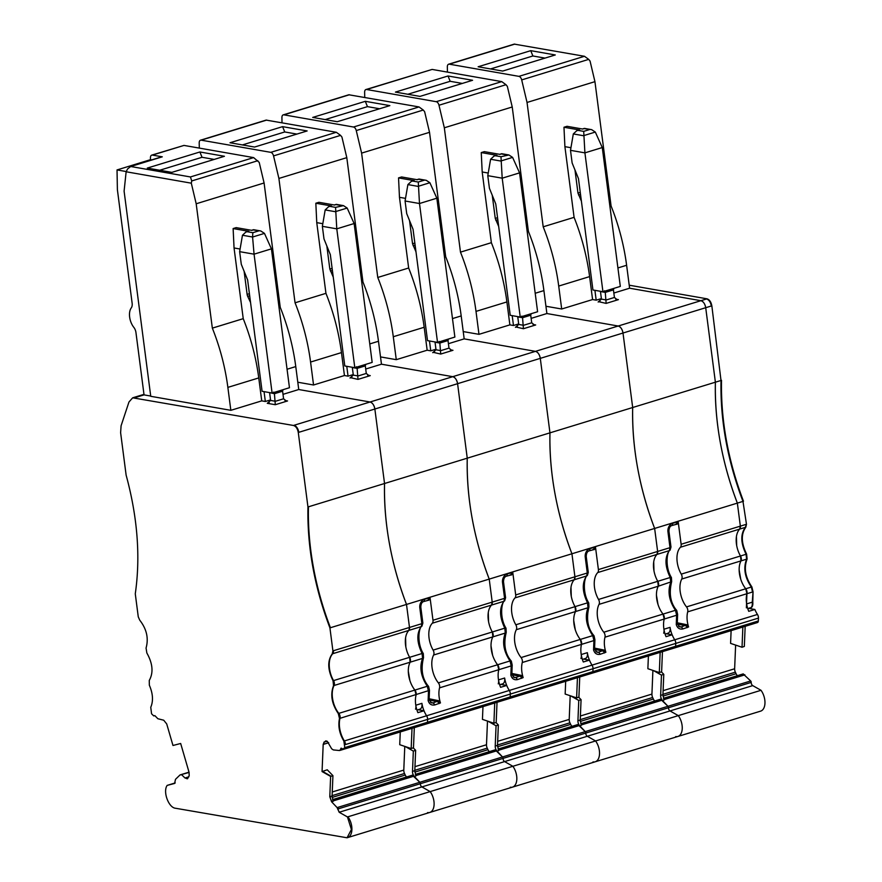 <?xml version="1.0" encoding="UTF-8"?>
<svg xmlns="http://www.w3.org/2000/svg" width="882" height="882" viewBox="0 0 882 882"><rect width="100%" height="100%" fill="white"/><g stroke="black" fill="none" stroke-linecap="round" stroke-linejoin="round"><path stroke-width="1.32" d="M746.381 607.841L746.922 593.718L745.742 588.768A3.925 2.271 73 0 1 746.922 593.718L752.544 591.998L751.354 587.048C744.783 577.401 743.195 568.107 746.591 559.177L746.095 554.271C740.671 543.169 740.406 534.205 745.312 527.37L746.47 524.25L742.975 501.395C727.551 460.746 720.219 420.427 721.002 380.473L711.84 305.833C711.101 301.953 709.503 299.615 707.022 298.822L629.208 285.195M739.149 569.893L740.759 579.276M676.737 623.651L676.262 624.544C677.387 628.171 679.647 629.627 683.054 628.91L688.588 626.948A19.625 11.334 73 0 1 687.695 611.854A3.925 2.271 73 0 0 686.516 606.904L745.742 588.768A19.625 11.334 73 0 1 740.979 560.897L740.483 555.991A3.925 2.271 73 0 1 740.979 560.897L747.109 559.012L746.613 554.117C741.178 543.014 740.913 534.051 745.819 527.216L746.47 524.25M736.426 536.554L736.691 545.616M686.516 606.904A19.625 11.334 73 0 1 681.753 579.033A3.925 2.271 73 0 0 681.257 574.127L740.483 555.991A19.625 11.334 73 0 1 739.689 529.09L740.351 526.135L737.352 503.115L742.975 501.395M681.257 574.127A19.625 11.334 73 0 1 680.463 547.226A3.925 2.271 73 0 0 681.125 544.271L740.351 526.135L737.352 503.115A196.223 113.315 73 0 1 715.39 382.193C714.607 422.147 721.928 462.466 737.352 503.115L406.503 604.435A196.223 113.315 73 0 1 384.541 483.512C383.758 523.467 391.079 563.774 406.503 604.435L329.923 627.885L332.911 650.905L332.249 653.86C327.354 660.695 327.619 669.659 333.043 680.761L333.539 685.667C330.144 694.597 331.731 703.891 338.302 713.538L339.493 718.488C337.927 725.996 339.394 733.537 343.881 741.112L344.774 747.616L343.043 749.061L340.948 748.234M666.208 633.75L672.15 634.786L666.02 636.672A19.625 11.334 73 0 1 664.212 619.043L663.032 614.092A19.625 11.334 73 0 1 658.27 586.221L657.774 581.315A19.625 11.334 73 0 1 656.98 554.414L657.63 551.459L654.642 528.45A196.223 113.315 73 0 1 632.681 407.517L715.39 382.193L705.71 307.708C704.983 303.827 703.373 301.49 700.892 300.696L629.605 288.216L626.617 265.273L617.907 267.941M750.461 607.93L747.804 608.767M749.634 607.93C752.092 607.952 753.14 605.989 752.776 602.02L753.052 591.844L751.872 586.894C745.29 577.247 743.702 567.953 747.109 559.012M743.482 501.241C728.058 460.58 720.737 420.273 721.52 380.318M498.242 683.826A6.538 3.782 -107 0 0 498.506 679.89A19.625 11.334 73 0 1 498.793 669.703L497.602 664.752A19.625 11.334 73 0 1 492.84 636.881L492.343 631.975A19.625 11.334 73 0 1 491.55 605.074L492.211 602.119L489.223 579.099A196.223 113.315 73 0 1 467.251 458.177L457.582 383.692C456.843 379.822 455.233 377.485 452.753 376.68L535.462 351.356A6.538 3.782 73 0 1 540.291 358.368C539.552 354.487 537.943 352.15 535.462 351.356L618.183 326.02A6.538 3.782 73 0 1 623.001 333.032C622.262 329.162 620.663 326.825 618.183 326.02L700.892 300.696A6.538 3.782 73 0 1 705.71 307.708L715.39 382.193L721.002 380.473M279.065 307.697L280.244 307.333A143.898 83.095 73 0 1 295.768 366.581L298.744 389.524L283.001 394.353M280.244 307.333L264.093 182.982L196.19 203.775L212.341 328.126L243.234 318.667L234.05 247.963L240.091 249.033M248.834 231.316L245.902 232.043L248.834 231.316L233.124 228.559L234.05 247.963M233.124 228.559L236.178 227.622L251.899 230.378L253.63 229.717M258.724 230.897L252.836 232.694L252.583 237.026L264.468 233.388L260.785 230.963L253.31 229.948M239.639 251.657L241.282 264.28L247.621 279.936L262.086 391.288L272.097 393.041L254.06 254.17L252.583 237.026L242.462 235.251L239.639 251.657L254.06 254.17L271.424 248.856L264.468 233.388M245.902 232.043L242.462 235.251M271.424 248.856L289.461 387.727L272.097 393.041M250.554 302.493L247.688 296.352A3.925 2.271 73 0 1 247.125 294.412L244.116 271.281M243.234 318.667C250.918 337.971 256.089 357.728 258.757 377.926L261.733 400.869L265.339 401.497L270.531 399.91M264.06 391.641L265.339 401.497M212.341 328.126A143.898 83.095 73 0 1 227.865 387.385L258.757 377.926M196.19 203.775L191.306 183.18L126.137 171.77L124.097 191.151L150.745 396.305L230.841 410.328L227.865 387.385M126.137 171.77L127.592 168.947L130.69 166.5L129.963 166.555L161.626 156.853A3.925 2.271 73 0 1 162.288 156.82L152.399 155.089L183.996 145.42L253.619 157.602L259.209 162.387L264.093 182.982M191.306 183.18L191.736 180.942L190.424 176.951L130.69 166.5L162.288 156.82M199.883 151.98L224.436 156.279L171.847 172.376L147.294 168.076L199.883 151.98L202.033 157.283L214.183 159.41M202.033 157.283L159.697 170.248M269.55 392.6L274.423 393.703L282.593 391.211L283.067 389.69M269.616 392.865L270.598 400.439L267.279 403.306L275.294 404.717L274.423 393.703L273.652 392.093M151.682 159.907L150.48 159.686L150.447 157.812A3.925 2.271 73 0 1 151.748 155.122A3.925 2.271 73 0 1 152.399 155.089M183.996 145.42L151.748 155.122M150.48 159.686L117.03 169.928L126.258 171.549M282.593 391.211L283.574 398.785L286.176 400.902L287.543 400.957L284.941 400.505M132.917 397.749A13.087 7.552 73 0 1 133.171 397.661A13.087 7.552 73 0 1 135.365 397.539L144.042 394.882L135.949 332.525A6.538 3.782 73 0 0 133.844 327.387A13.087 7.552 73 0 1 131.308 307.851A6.538 3.782 73 0 0 132.135 303.221L117.394 189.74L117.03 169.928M341.819 748.366L339.482 750.527L333.33 749.921L331.654 748.785L327.321 741.365L324.146 741.96L323.187 744.408L322.062 771.563L330.629 776.414L329.791 796.722L331.599 801.771L337.111 807.603L339.173 812.256L347.453 816.941L351.4 829.51L347.067 837.779L175.452 808.243C168.517 807.625 162.674 791.474 167.183 785.388L174.592 783.448L175.507 779.313L180.049 774.925L181.615 774.716L184.988 777.99L187.491 778.718M412.302 775.223L332.569 799.643L412.302 775.223L419.832 782.279A1.312 0.761 73 0 1 420.35 783.635A1.312 0.761 73 0 1 420.35 783.723L585.769 733.063A2.613 1.51 -107 0 0 587.313 736.261L595.582 740.957A13.087 7.552 73 0 1 599.539 753.526A13.087 7.552 73 0 1 595.196 761.794A13.087 7.552 -107 0 0 599.539 753.526A13.087 7.552 -107 0 0 595.582 740.957L678.302 715.622A13.087 7.552 73 0 1 682.249 728.19A13.087 7.552 73 0 1 677.905 736.47A13.087 7.552 -107 0 0 682.249 728.19A13.087 7.552 -107 0 0 678.302 715.622L761.012 690.297L752.732 685.612A2.613 1.51 -107 0 1 751.199 682.403A2.613 1.51 -107 0 1 751.199 682.315A1.312 0.761 -107 0 0 750.681 680.959L743.151 673.914L663.418 698.346L743.151 673.914M406.613 776.976A4.575 2.646 73 0 1 405.235 775.046L404.507 773.481A4.575 2.646 73 0 1 403.791 770.074L404.772 746.393M414.308 727.639L413.482 747.76L411.177 748.553L412.015 728.345M415.532 709.161A6.538 3.782 -107 0 0 415.797 705.214A19.625 11.334 73 0 1 416.072 695.038L414.893 690.077A3.925 2.271 73 0 1 416.072 695.038A19.625 11.334 73 0 0 417.881 712.656L424.01 710.782L418.068 709.734M338.302 713.538L338.809 713.373A19.625 11.334 73 0 1 334.058 685.501L410.13 662.206L409.634 657.311A3.925 2.271 73 0 1 410.13 662.206A19.625 11.334 73 0 0 414.893 690.077L338.809 713.373A3.925 2.271 73 0 1 340 718.334A19.625 11.334 73 0 0 344.388 740.946L426.59 715.776A19.625 11.334 73 0 1 424.01 710.782M333.539 685.667L334.058 685.501A3.925 2.271 73 0 0 333.55 680.606L409.634 657.311A19.625 11.334 73 0 1 408.84 630.409L409.491 627.444A3.925 2.271 73 0 1 408.84 630.409L421.221 626.617C416.469 633.408 416.756 642.361 422.081 653.496L422.577 658.391C419.292 667.299 420.879 676.593 427.307 686.273L428.487 691.234L428.123 700.54C429.247 704.156 431.507 705.611 434.914 704.905L440.449 702.932A19.625 11.334 73 0 1 439.556 687.839L511.207 665.899L510.843 675.204C511.957 678.82 514.217 680.276 517.624 679.57L523.158 677.608A19.625 11.334 73 0 1 522.276 662.514L581.503 644.378L580.312 639.428A3.925 2.271 73 0 1 581.503 644.378L593.917 640.575L593.553 649.88C594.666 653.496 596.927 654.951 600.333 654.246L605.879 652.272A19.625 11.334 73 0 1 604.986 637.179L676.626 615.239L676.262 624.544M144.042 394.882L150.712 396.051M230.841 410.328L261.733 400.869M268.293 403.107L269.208 402.721M365.71 369.029L381.465 364.2L452.753 376.68A6.538 3.782 73 0 1 457.582 383.692L298.789 432.323A6.538 3.782 73 0 0 293.96 425.311L370.043 402.005A6.538 3.782 73 0 1 374.861 409.028L384.541 483.512L374.861 409.028C374.133 405.147 372.524 402.809 370.043 402.005L298.744 389.524L370.043 402.005L452.753 376.68L381.465 364.2L378.477 341.257L369.767 343.925M330.43 627.73A196.223 113.315 73 0 1 308.457 506.808L467.251 458.177C466.468 498.143 473.788 538.45 489.223 579.099L492.211 602.119A3.925 2.271 73 0 1 491.55 605.074L503.931 601.281C499.179 608.073 499.466 617.036 504.791 628.16L505.287 633.067C502.012 641.964 503.589 651.258 510.028 660.949L511.207 665.899L512.199 665.017M343.881 741.112L344.388 740.946A3.925 2.271 73 0 1 345.402 744.584L427.605 719.403A3.925 2.271 73 0 0 426.59 715.776A3.925 2.271 73 0 1 427.605 719.403L427.483 722.281A2.613 1.51 73 0 1 426.612 723.857A2.613 1.51 73 0 1 425.752 723.725M339.482 750.527L342.756 748.895M341.213 748.19A2.613 1.51 73 0 0 340.595 749.557A1.312 0.761 73 0 1 340.165 750.35L422.368 725.18A1.312 0.761 73 0 0 422.456 725.136A1.312 0.761 73 0 1 422.368 725.18A1.312 0.761 73 0 1 422.269 725.191A1.312 0.761 73 0 0 422.368 725.18L505.077 699.845A1.312 0.761 73 0 1 504.989 699.867A1.312 0.761 -107 0 0 505.077 699.845A1.312 0.761 -107 0 0 505.166 699.812A1.312 0.761 73 0 1 505.077 699.845L587.798 674.521A1.312 0.761 -107 0 0 587.886 674.476A1.312 0.761 73 0 1 587.798 674.521A1.312 0.761 73 0 1 587.699 674.532A1.312 0.761 -107 0 0 587.798 674.521L670.507 649.185A1.312 0.761 -107 0 0 670.596 649.152A1.312 0.761 73 0 1 670.507 649.185A1.312 0.761 73 0 1 670.408 649.207A1.312 0.761 -107 0 0 670.507 649.185L753.217 623.861A1.312 0.761 -107 0 0 753.305 623.817M400.263 731.95L399.733 744.695L411.177 748.553M332.933 775.642L331.136 776.259L322.569 771.408L327.244 769.788L332.933 775.642L332.084 796.016L333.242 801.275L332.117 801.617A4.575 2.646 73 0 1 330.298 796.556L332.084 796.016M413.239 747.837L415.643 750.306L413.338 751.111L412.5 771.386A4.575 2.646 73 0 0 414.32 776.447L419.832 782.279L337.63 807.449A1.312 0.761 73 0 1 338.148 808.893L420.35 783.723A2.613 1.51 73 0 0 421.883 786.92L430.162 791.606A13.087 7.552 73 0 1 434.109 804.186A13.087 7.552 73 0 1 429.766 812.454A13.087 7.552 73 0 1 427.583 812.576M347.453 816.941L430.162 791.606A13.087 7.552 73 0 1 434.109 804.186A13.087 7.552 73 0 1 429.766 812.454L512.486 787.13A13.087 7.552 73 0 1 510.292 787.24M325.513 740.968L326.142 740.913M500.789 684.41L506.72 685.446A19.625 11.334 -107 0 0 509.311 690.452A3.925 2.271 73 0 1 510.314 694.079L427.605 719.403L427.483 722.281L345.281 747.462A2.613 1.51 73 0 1 344.41 749.038L343.043 749.061M187.546 778.696L189.211 775.598L189.057 772.29L180.667 743.482L172.982 745.488L166.709 723.935L163.721 720.219L157.867 718.731L154.846 715.633L153.755 715.919L151.561 713.792L150.756 707.298C153.446 700.981 152.972 693.616 149.345 685.204L149.267 680.441C153.578 672.701 152.773 663.551 146.842 652.978L146.059 648.027C148.793 638.359 146.677 629.064 139.731 620.156L138.265 616.827L135.277 593.818C140.613 556.796 137.559 517.227 126.126 475.133L120.614 432.676L121.088 425.774L128.959 402.016L132.664 397.815L293.452 425.466C295.933 426.26 297.543 428.597 298.281 432.478L307.95 506.963C307.168 546.917 314.488 587.236 329.923 627.885M167.183 785.388L175.231 782.918M495.96 722.512L498.352 724.982L496.059 725.776L495.221 746.062A4.575 2.646 73 0 0 497.029 751.111L502.542 756.954L419.832 782.279A1.312 0.761 73 0 1 420.35 783.635A1.312 0.761 73 0 1 420.35 783.723A2.613 1.51 73 0 0 421.883 786.92L504.592 761.596A2.613 1.51 73 0 1 503.06 758.399A2.613 1.51 -107 0 0 504.592 761.596L587.313 736.261L595.582 740.957L512.872 766.282A13.087 7.552 73 0 1 516.83 778.85A13.087 7.552 73 0 1 512.486 787.13A13.087 7.552 -107 0 0 516.83 778.85A13.087 7.552 -107 0 0 512.872 766.282L504.592 761.596L512.872 766.282L430.162 791.606L421.883 786.92L339.68 812.102A2.613 1.51 73 0 1 338.148 808.893L337.63 809.048M333.043 680.761L333.55 680.606A19.625 11.334 73 0 1 332.768 653.705A3.925 2.271 73 0 0 333.418 650.74L409.491 627.444L406.503 604.435L409.491 627.444L421.872 623.662L421.221 626.617L421.938 626.176C418.763 627.212 416.679 643.044 423.294 653.54L423.514 657.652L422.577 658.391L410.13 662.206M583.498 659.086L589.43 660.122A19.625 11.334 -107 0 0 592.02 665.116A3.925 2.271 73 0 1 593.024 668.743A3.925 2.271 -107 0 0 592.02 665.116A19.625 11.334 73 0 1 587.346 652.68A6.538 3.782 -107 0 1 585.295 658.534L582.374 659.427M416.943 710.087L419.876 709.183A6.538 3.782 -107 0 0 421.916 703.34A19.625 11.334 73 0 0 426.59 715.776L509.311 690.452A3.925 2.271 -107 0 1 510.314 694.079L510.193 696.956L510.314 694.079L593.024 668.743L592.902 671.632A2.613 1.51 73 0 1 592.043 673.209A2.613 1.51 -107 0 0 592.902 671.632L675.623 646.297A2.613 1.51 73 0 1 674.752 647.873A2.613 1.51 -107 0 0 675.623 646.297L758.333 620.972L758.454 618.095A3.925 2.271 -107 0 0 757.451 614.456A19.625 11.334 -107 0 1 754.86 609.462L748.928 608.426M565.682 681.29L565.164 694.046L576.608 697.894L578.912 697.1L579.739 676.979M497.68 741.321L569.21 719.414L570.191 695.733M569.21 719.414A4.575 2.646 -107 0 0 569.926 722.821L570.654 724.387A4.575 2.646 -107 0 0 572.032 726.316M498.021 749.083L577.721 724.574M577.942 724.607L585.251 731.619A1.312 0.761 73 0 1 585.769 732.975A1.312 0.761 -107 0 0 585.251 731.619L667.972 706.295A1.312 0.761 73 0 1 668.49 707.64A1.312 0.761 -107 0 0 667.972 706.295L750.681 680.959M752.732 685.612L587.313 736.261A2.613 1.51 73 0 1 585.769 733.063A1.312 0.761 73 0 0 585.769 732.975A2.613 1.51 -107 0 0 585.769 733.063L668.49 707.739A2.613 1.51 -107 0 0 670.022 710.936L678.302 715.622L670.022 710.936A2.613 1.51 73 0 1 668.49 707.739L751.199 682.403M503.06 758.299A1.312 0.761 73 0 1 503.06 758.399A2.613 1.51 -107 0 1 503.06 758.299A1.312 0.761 -107 0 0 502.542 756.954A1.312 0.761 73 0 1 503.06 758.299M576.608 697.894L577.445 677.685M672.15 634.786A19.625 11.334 -107 0 0 674.73 639.792A3.925 2.271 73 0 1 675.744 643.419L593.024 668.743L592.902 671.632L427.483 722.281A2.613 1.51 73 0 1 426.612 723.857L509.333 698.533A2.613 1.51 -107 0 0 510.193 696.956A2.613 1.51 73 0 1 509.333 698.533A2.613 1.51 73 0 1 508.462 698.401M589.43 660.122L583.311 661.996A19.625 11.334 73 0 1 581.503 644.378A19.625 11.334 73 0 0 581.216 654.554L587.346 652.68M758.454 618.095L675.744 643.419L675.623 646.297L675.744 643.419A3.925 2.271 -107 0 0 674.73 639.792L509.311 690.452A19.625 11.334 73 0 1 504.636 678.015A6.538 3.782 -107 0 1 502.586 683.859L499.664 684.752M498.352 724.982L497.514 745.356L498.661 750.615L497.029 751.111M496.059 725.776L488.121 721.278M509.972 575.009A2.613 1.51 -107 0 0 510.391 574.987A2.613 1.51 -107 0 0 511.218 572.76A7.045 5.513 -80.1 0 1 512.795 572.561L515.694 594.931A3.925 2.271 73 0 1 515.044 597.886A19.625 11.334 73 0 0 515.827 624.787A3.925 2.271 73 0 1 516.323 629.693A19.625 11.334 73 0 0 521.086 657.564A3.925 2.271 73 0 1 522.276 662.514M491.009 645.878L492.619 655.271M488.286 612.538L488.551 621.601M514.393 677.619L515.904 677.574L517.624 679.57M513.181 677.034L515.904 677.574L521.317 675.38L523.158 677.608M512.795 572.561L511.571 574.987A4.432 3.473 99.9 0 0 511.218 574.91A4.432 3.473 99.9 0 0 510.59 574.888M510.932 574.899L511.571 574.987M511.703 673.396L521.317 675.38M521.086 657.564L580.312 639.428A19.625 11.334 73 0 1 575.549 611.546L575.053 606.651A3.925 2.271 73 0 1 575.549 611.546L588.007 607.742C584.722 616.639 586.298 625.933 592.737 635.624L593.917 640.575L594.909 639.693L594.545 649.262L597.147 652.305L598.624 652.25L600.333 654.246M515.827 624.787L575.053 606.651A19.625 11.334 73 0 1 574.27 579.75L574.921 576.784A3.925 2.271 73 0 1 574.27 579.75L586.64 575.957C581.888 582.748 582.175 591.701 587.511 602.836L588.007 607.742L588.944 606.992C586.067 618.943 587.765 628.535 594.038 635.79L594.909 639.693M515.694 594.931L574.921 576.784L571.933 553.775A196.223 113.315 73 0 1 549.96 432.853C549.177 472.807 556.509 513.115 571.933 553.775L574.921 576.784L587.291 573.002L586.64 575.957L587.368 575.516C584.193 576.552 582.109 592.384 588.724 602.88L588.944 606.992M711.84 305.833L623.001 333.032L632.681 407.517L623.001 333.032L457.582 383.692L467.251 458.177L549.96 432.853L540.291 358.368L549.96 432.853L632.681 407.517C631.898 447.483 639.218 487.79 654.642 528.45L657.63 551.459A3.925 2.271 73 0 1 656.98 554.414L669.361 550.622C664.609 557.413 664.896 566.376 670.221 577.501L670.717 582.407C667.431 591.304 669.008 600.598 675.447 610.289L676.626 615.239L677.619 614.357L677.255 623.927L679.868 626.97L681.334 626.926L683.054 628.91M448.42 343.693L464.175 338.875L535.462 351.356L464.175 338.875L461.198 315.932L452.488 318.589M429.479 340.981L430.758 350.838L435.951 349.25M430.758 350.838L427.164 350.209L424.176 327.266L393.284 336.726L396.272 359.669L427.164 350.209M380.517 356.912L396.272 359.669M444.484 257.037L445.675 256.673A143.898 83.095 73 0 1 461.198 315.932M429.523 132.322L361.609 153.115L356.262 130.558L423.272 110.041L424.639 111.727L429.523 132.322L445.675 256.673M414.253 180.656L411.321 181.383L414.253 180.656L398.543 177.899L399.469 197.314L408.653 268.007L377.761 277.466L361.609 153.115M398.543 177.899L401.608 176.962L417.318 179.719L419.06 179.057M282.008 122.763L281.92 117.549A3.925 2.271 73 0 1 283.221 114.869L348.842 94.771L419.038 106.943L423.272 110.041M439.556 687.839A3.925 2.271 73 0 0 438.376 682.889A19.625 11.334 73 0 1 433.613 655.017A3.925 2.271 73 0 0 433.117 650.111A19.625 11.334 73 0 1 432.323 623.21A3.925 2.271 73 0 0 432.985 620.255L504.581 598.327L503.931 601.281L504.658 600.84C501.483 601.888 499.399 617.709 506.014 628.216L506.235 632.317L505.287 633.067L492.84 636.881A3.925 2.271 73 0 0 492.343 631.975L504.791 628.16L505.805 628.877M511.34 662.106L510.028 660.949L497.602 664.752A3.925 2.271 73 0 1 498.793 669.703A19.625 11.334 73 0 0 500.59 687.321L506.72 685.446M283.221 114.869A3.925 2.271 73 0 1 283.872 114.836L353.495 127.019A3.925 2.271 73 0 1 356.262 130.558M377.761 277.466A143.898 83.095 73 0 1 393.284 336.726M399.469 197.314L405.522 198.373M408.653 268.007C416.337 287.312 421.519 307.068 424.176 327.266M415.984 251.833L412.544 243.752L414.838 243.046M409.546 220.621L412.544 243.752M439.082 341.433L439.842 343.054L448.012 340.551L448.993 348.125L440.824 350.628L436.017 349.779L435.035 342.205L439.842 343.054L440.713 354.057L452.973 350.297L450.36 349.845M436.017 349.779L432.709 352.657L434.628 352.061M433.712 352.447L440.713 354.057M448.993 348.125L451.595 350.253L452.973 350.297M337.266 121.716L389.855 105.62L365.302 101.32L312.713 117.427L337.266 121.716M405.07 200.997L419.49 203.522L437.527 342.392L427.516 340.639L413.052 229.276L406.712 213.62L405.07 200.997L407.892 184.592L418.013 186.367L429.887 182.728L426.215 180.303L418.73 179.289M424.154 180.237L418.266 182.034L419.49 203.522L436.844 198.196L454.88 337.067L437.527 342.392M411.321 181.383L407.892 184.592M365.302 101.32L367.452 106.634L379.602 108.762M367.452 106.634L325.116 119.599M448.012 340.551L448.486 339.03M436.844 198.196L429.887 182.728M482.972 706.614L482.443 719.37L493.898 723.229L496.191 722.435L497.029 702.315M414.97 766.656L486.5 744.75L487.481 721.068M486.5 744.75A4.575 2.646 -107 0 0 487.217 748.145L487.944 749.711A4.575 2.646 -107 0 0 489.323 751.64M415.312 774.407L495.011 749.898M495.232 749.932L502.542 756.954L585.251 731.619L579.739 725.787A4.575 2.646 73 0 1 577.931 720.726L580.224 720.032L581.381 725.291L579.739 725.787M493.898 723.229L494.725 703.02M415.643 750.306L414.805 770.681L415.951 775.939L414.32 776.447M413.338 751.111L405.4 746.613M408.3 671.213L409.91 680.595M405.577 637.873L405.841 646.925M423.514 657.652C420.648 669.603 422.346 679.195 428.619 686.45L429.479 690.352L429.115 699.922L431.706 702.954L433.194 702.91L434.914 704.905M430.471 702.359L433.194 702.91L438.608 700.705L440.449 702.932M432.985 620.255L430.074 597.897L428.85 600.311A4.432 3.473 99.9 0 0 428.509 600.245A4.432 3.473 99.9 0 0 427.88 600.223M428.222 600.223L428.85 600.311M428.983 698.731L438.608 700.705M346.769 366.306L348.048 376.162L353.241 374.574M348.048 376.162L344.443 375.534L341.466 352.591L310.574 362.05L313.551 384.993L344.443 375.534M297.807 382.237L313.551 384.993M361.774 282.361L362.954 281.997A143.898 83.095 73 0 1 378.477 341.257M346.802 157.646L278.899 178.44L273.552 155.894L340.562 135.376L341.929 137.052L346.802 157.646L362.954 281.997M331.544 205.98L328.611 206.708L331.544 205.98L315.833 203.235L316.759 222.639L325.943 293.342L295.051 302.802L278.899 178.44M315.833 203.235L318.898 202.298L334.609 205.043L336.296 204.37L343.495 205.638L347.177 208.053L354.134 223.532L372.171 362.403L354.807 367.717L344.796 365.964L330.331 254.611L323.992 238.945L322.36 226.321L325.182 209.927L335.292 211.691L347.177 208.053M199.299 148.099L199.2 142.873A3.925 2.271 73 0 1 200.501 140.194L266.132 120.095L336.329 132.278L340.562 135.376M428.619 687.442L427.307 686.273L414.893 690.077M200.501 140.194A3.925 2.271 73 0 1 201.162 140.161L270.785 152.343A3.925 2.271 73 0 1 273.552 155.894M295.051 302.802A143.898 83.095 73 0 1 310.574 362.05M316.759 222.639L322.812 223.697M325.943 293.342C333.628 312.647 338.798 332.393 341.466 352.591M333.264 277.168L329.835 269.076L332.128 268.382M326.836 245.957L329.835 269.076M356.361 366.758L357.133 368.378L365.302 365.876L366.284 373.45L358.114 375.952L353.307 375.115L352.326 367.54L357.133 368.378L358.004 379.381L370.253 375.633L367.651 375.17M353.307 375.115L349.989 377.981L351.918 377.397M351.003 377.783L358.004 379.381M366.284 373.45L368.885 375.578L370.253 375.633M254.556 147.051L307.145 130.944L282.593 126.644L230.004 142.752L254.556 147.051M343.495 205.638L335.557 207.369L336.781 228.846L322.36 226.321M328.611 206.708L325.182 209.927M282.593 126.644L284.743 131.958L296.892 134.086M284.743 131.958L242.407 144.924M354.134 223.532L336.781 228.846L354.807 367.717M365.302 365.876L365.776 364.354M648.402 655.954L647.873 668.71L659.317 672.569L661.621 671.775L662.448 651.655M580.389 715.997L651.93 694.09L652.901 670.408M651.93 694.09A4.575 2.646 -107 0 0 652.647 697.497L653.375 699.051A4.575 2.646 -107 0 0 654.753 700.981M580.731 723.747L660.442 699.239M660.651 699.272L667.972 706.295L662.448 700.462A4.575 2.646 73 0 1 660.64 695.402L662.944 694.696L664.091 699.955L662.448 700.462M512.486 787.13L595.196 761.794A13.087 7.552 73 0 1 593.002 761.916M659.317 672.569L660.155 652.36M509.333 698.533L592.043 673.209A2.613 1.51 73 0 1 591.183 673.065M578.669 697.188L581.073 699.647L580.224 720.032M581.073 699.647L578.768 700.451L570.83 695.953M604.986 637.179A3.925 2.271 73 0 0 603.795 632.229L663.032 614.092A3.925 2.271 73 0 1 664.212 619.043A19.625 11.334 73 0 0 663.937 629.23L670.055 627.356A19.625 11.334 73 0 0 674.73 639.792L757.451 614.456M580.951 658.501A6.538 3.782 -107 0 0 581.216 654.554M573.73 620.553L575.329 629.935M570.996 587.214L571.271 596.276M595.901 651.699L598.624 652.25L604.038 650.045L605.879 652.272M603.795 632.229A19.625 11.334 73 0 1 599.043 604.357A3.925 2.271 73 0 0 598.547 599.451A19.625 11.334 73 0 1 597.753 572.55A3.925 2.271 73 0 0 598.404 569.596L595.504 547.237L594.281 549.651A4.432 3.473 99.9 0 0 593.928 549.585A4.432 3.473 99.9 0 0 593.299 549.563M593.641 549.563L594.281 549.651M594.413 648.072L604.038 650.045M578.768 700.451L577.931 720.726M598.547 599.451L657.774 581.315A3.925 2.271 73 0 1 658.27 586.221L671.654 581.657C668.788 593.608 670.485 603.211 676.748 610.465L677.619 614.357M531.14 318.369L546.884 313.54L618.183 326.02L546.884 313.54L543.907 290.597L535.198 293.265M512.199 315.646L513.478 325.513L518.671 323.915M513.478 325.513L509.873 324.874L506.896 301.931L476.004 311.39L478.981 334.333L509.873 324.874M463.226 331.577L478.981 334.333M527.204 231.701L528.384 231.338A143.898 83.095 73 0 1 543.907 290.597M512.233 106.987L444.33 127.791L438.982 105.234L505.992 84.716L507.348 86.392L512.233 106.987L528.384 231.338M496.974 155.331L494.041 156.048L496.974 155.331L481.252 152.575L482.189 171.979L491.362 242.682L460.481 252.142L444.33 127.791M481.252 152.575L484.317 151.638L500.039 154.383L501.726 153.711L508.925 154.978L512.596 157.393L519.564 172.872L537.601 311.743L520.237 317.057L510.226 315.304L495.761 203.951L489.422 188.285L487.779 175.661L490.601 159.267L500.722 161.031L512.596 157.393M364.729 97.439L364.63 92.213A3.925 2.271 73 0 1 365.931 89.534L432.136 69.424L501.759 81.618L505.992 84.716M594.049 636.782L592.737 635.624L580.312 639.428M365.931 89.534A3.925 2.271 73 0 1 366.592 89.501L436.204 101.695A3.925 2.271 73 0 1 438.982 105.234M460.481 252.142A143.898 83.095 73 0 1 476.004 311.39M482.189 171.979L488.231 173.037M491.362 242.682C499.058 261.987 504.228 281.733 506.896 301.931M498.694 226.509L495.265 218.416L497.547 217.722M492.255 195.297L495.265 218.416M521.791 316.098L522.552 317.718L530.721 315.216L531.714 322.79L523.544 325.293L518.737 324.455L517.756 316.881L522.552 317.718L523.434 328.721L535.683 324.973L533.081 324.521M518.737 324.455L515.419 327.321L517.348 326.737M516.433 327.123L523.434 328.721M531.714 322.79L534.316 324.918L535.683 324.973M419.986 96.392L472.576 80.284L448.023 75.984L395.434 92.092L419.986 96.392M508.925 154.978L500.976 156.709L502.2 178.186L487.779 175.661M494.041 156.048L490.601 159.267M448.023 75.984L450.173 81.298L462.322 83.426M450.173 81.298L407.837 94.264M519.564 172.872L502.2 178.186L520.237 317.057M530.721 315.216L531.207 313.705M592.043 673.209L757.462 622.549A2.613 1.51 -107 0 0 758.333 620.972M731.112 630.63L730.583 643.386L742.027 647.245L744.331 646.44L745.169 626.319M663.11 690.661L734.64 668.765L735.621 645.084M734.64 668.765A4.575 2.646 -107 0 0 735.356 672.161L736.084 673.727A4.575 2.646 -107 0 0 737.462 675.656M595.196 761.794L760.626 711.135A13.087 7.552 -107 0 0 764.97 702.866A13.087 7.552 -107 0 0 761.012 690.297M677.905 736.47A13.087 7.552 73 0 1 675.722 736.58M742.027 647.245L742.865 627.025M674.752 647.873A2.613 1.51 73 0 1 673.892 647.741M754.86 609.462L748.73 611.336A19.625 11.334 73 0 1 746.922 593.718L687.695 611.854M661.379 671.852L663.782 674.322L662.944 694.696M663.782 674.322L661.478 675.116L653.54 670.618M665.083 634.092L668.016 633.199A6.538 3.782 -107 0 0 670.055 627.356M663.661 633.166A6.538 3.782 -107 0 0 663.937 629.23M656.44 595.218L658.038 604.611M653.716 561.878L653.981 570.941M678.611 626.374L681.334 626.926L686.747 624.721L688.588 626.948M681.125 544.271L678.214 521.901L676.99 524.327A4.432 3.473 99.9 0 0 676.648 524.25A4.432 3.473 99.9 0 0 676.02 524.239M676.362 524.239L676.99 524.327M677.122 622.747L686.747 624.721M661.478 675.116L660.64 695.402M745.963 524.415L740.351 526.135A3.925 2.271 73 0 1 739.689 529.09L745.819 527.216M711.333 305.988C710.594 302.107 708.985 299.77 706.504 298.976L700.892 300.696L629.605 288.216L613.85 293.033M594.909 290.321L596.188 300.178L601.381 298.59M596.188 300.178L592.583 299.549L589.606 276.606L558.714 286.066L561.691 309.009L592.583 299.549M545.936 306.252L561.691 309.009M609.914 206.377L611.094 206.013A143.898 83.095 73 0 1 626.617 265.273M594.942 81.662L527.039 102.455L521.692 79.909L588.702 59.381L590.058 61.067L594.942 81.662L611.094 206.013M579.683 129.996L576.751 130.723L579.683 129.996L563.973 127.251L564.899 146.655L574.083 217.347L543.191 226.806L527.039 102.455M563.973 127.251L567.038 126.302L582.748 129.059L584.479 128.397M447.439 72.104L447.339 66.889A3.925 2.271 73 0 1 448.64 64.21L514.272 44.111L584.468 56.283L588.702 59.381M598.404 569.596L670 547.667L669.361 550.622L670.077 550.181C666.902 551.228 664.819 567.06 671.434 577.556L671.654 581.657M676.759 611.447L675.447 610.289L663.032 614.092M448.64 64.21A3.925 2.271 73 0 1 449.302 64.177L518.925 76.359A3.925 2.271 73 0 1 521.692 79.909M543.191 226.806A143.898 83.095 73 0 1 558.714 286.066M564.899 146.655L570.952 147.713M574.083 217.347C581.767 236.652 586.938 256.408 589.606 276.606M581.403 201.173L577.975 193.092L580.268 192.386M574.976 169.961L577.975 193.092M604.501 290.773L605.273 292.394L613.442 289.891L614.423 297.466L606.254 299.968L601.447 299.119L600.466 291.545L605.273 292.394L606.143 303.397L618.392 299.648L615.79 299.185M601.447 299.119L598.128 301.997L600.058 301.401M599.143 301.787L606.143 303.397M614.423 297.466L617.025 299.593L618.392 299.648M502.696 71.067L555.285 54.96L530.732 50.66L478.143 66.767L502.696 71.067M570.5 150.337L584.909 152.862L602.946 291.733L592.936 289.98L578.471 178.616L572.131 162.961L570.5 150.337L573.311 133.932L583.432 135.707L595.317 132.068L591.635 129.643L584.16 128.629M589.573 129.577L583.697 131.374L584.909 152.862L602.274 147.548L620.311 286.407L602.946 291.733M576.751 130.723L573.311 133.932M530.732 50.66L532.882 55.974L545.032 58.102M532.882 55.974L490.546 68.939M613.442 289.891L613.916 288.37M602.274 147.548L595.317 132.068M749.116 608.084C751.585 608.106 752.633 606.143 752.258 602.174L753.052 591.844M752.776 602.02L746.646 603.894M751.872 586.894L745.742 588.768M746.613 554.117L740.483 555.991M287.058 369.249L295.768 366.581M252.836 232.694L247.423 231.745M247.125 294.412L249.408 293.706M247.688 296.352L249.672 295.746M190.424 176.951L253.619 157.602M191.736 180.942L257.853 160.7M283.574 398.785L275.405 401.277L270.598 400.439M333.01 800.834L413.912 776.05M332.591 799.731L412.511 775.267M332.128 797.427L405.235 775.046M332.106 795.652L404.507 773.481M339.493 718.488L429.479 690.352M332.249 653.86L408.84 630.409M189.09 772.423L181.295 774.594M189.035 772.224L181.813 774.44M188.913 776.788L185.496 777.836A4.575 2.646 -107 0 0 187.668 778.652L187.171 778.806M275.294 404.717L287.543 400.957M426.612 723.857L344.41 749.038A2.613 1.51 73 0 1 344.145 749.072M340.32 750.262L343.704 749.226M332.26 791.981L403.791 770.074M328.71 742.721L323.694 744.254A4.575 2.646 73 0 1 324.653 741.806L326.869 741.123M333.065 800.955L414.044 776.149M347.96 816.787A13.087 7.552 73 0 1 351.907 829.356A13.087 7.552 73 0 1 347.574 837.624A13.087 7.552 73 0 1 347.343 837.691M189.024 772.169L180.556 774.771L189.024 772.169M498.495 750.295L579.463 725.5M498.44 750.174L579.342 725.401M497.558 746.767L570.654 724.387M497.525 744.992L569.926 722.821M498.506 679.89L504.636 678.015M495.221 746.062L497.514 745.356M511.306 674.311L510.843 675.204M511.847 674.686L519.994 676.329A2.613 1.51 73 0 1 521.714 678.324M516.323 629.693L575.549 611.546M515.044 597.886L574.27 579.75M502.52 582.495A2.613 0.606 172.6 0 0 503.512 581.877L505.573 597.709A2.613 0.606 -7.4 0 1 504.581 598.327L502.52 582.495A7.045 5.513 -80.1 0 1 507.139 574.017L511.218 572.76M511.218 574.91L506.301 576.233A2.613 1.51 -107 0 0 507.139 574.017M418.266 182.034L412.842 181.086M353.495 127.019L419.038 106.943M349.426 94.76L283.872 114.836M413.118 245.703L415.102 245.086M415.786 775.62L496.753 750.825M415.72 775.499L496.632 750.725M414.849 772.103L487.944 749.711M414.816 770.317L487.217 748.145M415.797 705.214L421.916 703.34M412.5 771.386L414.805 770.681M438.376 682.889L497.602 664.752M428.597 699.635L428.123 700.54M429.137 700.01L437.274 701.653A2.613 1.51 73 0 1 438.993 703.649M433.613 655.017L492.84 636.881M433.117 650.111L492.343 631.975M432.323 623.21L491.55 605.074M419.81 607.819A2.613 0.606 172.6 0 0 420.802 607.202L422.864 623.045A2.613 0.606 -7.4 0 1 421.872 623.662L419.81 607.819A7.045 5.513 -80.1 0 1 424.429 599.341L428.509 598.095A7.045 5.513 -80.1 0 1 430.074 597.897M409.634 657.311L422.081 653.496L423.095 654.201M427.263 600.344A2.613 1.51 -107 0 0 427.671 600.311A2.613 1.51 -107 0 0 428.509 598.095M428.509 600.245L423.592 601.568A2.613 1.51 -107 0 0 424.429 599.341M341.444 205.561L336.02 204.613M335.557 207.369L330.133 206.421M270.785 152.343L336.329 132.278M266.717 120.084L201.162 140.161M330.408 271.028L332.393 270.421M581.205 724.96L662.184 700.165M581.15 724.839L662.051 700.065M580.268 721.443L653.375 699.051M580.246 719.657L652.647 697.497M594.016 648.976L593.553 649.88M594.556 649.35L602.704 651.004A2.613 1.51 73 0 1 604.424 652.989M599.043 604.357L658.27 586.221M597.753 572.55L656.98 554.414M585.24 557.17A2.613 0.606 172.6 0 0 586.232 556.553L588.283 572.385A2.613 0.606 -7.4 0 1 587.291 573.002L585.24 557.17A7.045 5.513 -80.1 0 1 589.849 548.681L593.939 547.435A7.045 5.513 -80.1 0 1 595.504 547.237M575.053 606.651L587.511 602.836L588.514 603.553M592.693 549.684A2.613 1.51 -107 0 0 593.101 549.651A2.613 1.51 -107 0 0 593.939 547.435M593.928 549.585L589.011 550.908A2.613 1.51 -107 0 0 589.849 548.681M506.863 154.901L501.45 153.953M500.976 156.709L495.563 155.761M436.204 101.695L501.759 81.618M432.136 69.424L366.592 89.501M495.827 220.368L497.812 219.761M663.914 699.635L744.893 674.84M663.859 699.514L744.772 674.741M663.44 698.423L743.372 673.947M662.988 696.107L736.084 673.727M662.955 694.332L735.356 672.161M677.266 624.026L685.413 625.669A2.613 1.51 73 0 1 687.133 627.664M681.753 579.033L740.979 560.897M680.463 547.226L739.689 529.09M667.95 531.835A2.613 0.606 172.6 0 0 668.942 531.218L670.993 547.049A2.613 0.606 -7.4 0 1 670 547.667L667.95 531.835A7.045 5.513 -80.1 0 1 672.569 523.357L676.648 522.1A7.045 5.513 -80.1 0 1 678.214 521.901M657.774 581.315L670.221 577.501L671.224 578.217M675.403 524.349A2.613 1.51 -107 0 0 675.81 524.327A2.613 1.51 -107 0 0 676.648 522.1M676.648 524.25L671.731 525.573A2.613 1.51 -107 0 0 672.569 523.357M583.697 131.374L578.272 130.426M518.925 76.359L584.468 56.283M514.845 44.1L449.302 64.177M578.548 195.043L580.532 194.437M253.586 229.706L260.785 230.974M251.546 230.312L253.52 229.717M132.664 397.815L143.975 394.353M347.067 837.779L429.766 812.454M514.415 677.63L511.836 674.587L512.188 665.017L511.328 661.125C505.055 653.871 503.357 644.268 506.235 632.317M503.512 581.877C503.611 578.691 504.537 576.806 506.301 576.233M505.573 597.709L504.658 600.84M416.977 179.652L418.939 179.057M419.016 179.046L426.215 180.314M420.802 607.202C420.901 604.016 421.828 602.141 423.592 601.568M422.853 623.045L421.938 626.176M334.267 204.988L336.229 204.381M586.232 556.553C586.321 553.356 587.258 551.482 589.011 550.908M588.283 572.385L587.368 575.516M499.686 154.328L501.649 153.722M668.942 531.218C669.041 528.031 669.967 526.146 671.731 525.573M670.993 547.049L670.077 550.181M582.407 129.004L584.369 128.397M584.435 128.397L591.635 129.654"/></g></svg>
